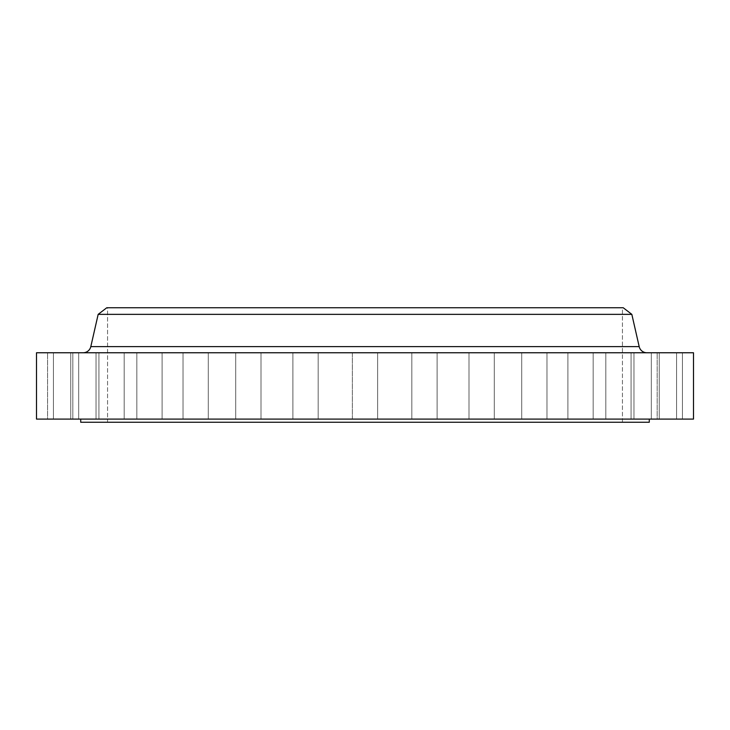 <?xml version="1.0" encoding="UTF-8"?>
<svg xmlns="http://www.w3.org/2000/svg" width="730" height="730" viewBox="0 0 730 730"><rect width="100%" height="100%" fill="white"/><g stroke="black" fill="none" stroke-linecap="round" stroke-linejoin="round"><path stroke-width="0.55" stroke-dasharray="3.65 2.74" d="M469.007 352.763L494.283 352.763L494.283 419.093L469.007 419.093L469.007 352.763L494.283 352.763L494.283 419.093L469.007 419.093L469.007 352.763L494.283 352.763L469.007 352.763L494.283 352.763L469.007 352.763L469.007 419.093L494.283 419.093L469.007 419.093L494.283 419.093L469.007 419.093L494.283 419.093L494.283 352.763L469.007 352.763L469.007 419.093L494.283 419.093L494.283 352.763L469.007 352.763M521.713 352.763L546.98 352.763L546.98 419.093L521.713 419.093L521.713 352.763L546.98 352.763L546.98 419.093L521.713 419.093L521.713 352.763L546.98 352.763L521.713 352.763L546.98 352.763L521.713 352.763L521.713 419.093L546.98 419.093L521.713 419.093L546.98 419.093L521.713 419.093L546.98 419.093L546.98 352.763L521.713 352.763L521.713 419.093L546.98 419.093L546.98 352.763L521.713 352.763M567.894 352.763L593.171 352.763L593.171 419.093L567.894 419.093L567.894 352.763L593.171 352.763L593.171 419.093L567.894 419.093L567.894 352.763L593.171 352.763L567.894 352.763L593.171 352.763L567.894 352.763L567.894 419.093L593.171 419.093L567.894 419.093L593.171 419.093L567.894 419.093L593.171 419.093L593.171 352.763L567.894 352.763L567.894 419.093L593.171 419.093L593.171 352.763L567.894 352.763M605.809 352.763L631.076 352.763L631.076 419.093L605.809 419.093L605.809 352.763L631.076 352.763L631.076 419.093L605.809 419.093L605.809 352.763L631.076 352.763L605.809 352.763L631.076 352.763L605.809 352.763L605.809 419.093L631.076 419.093L605.809 419.093L631.076 419.093L605.809 419.093L631.076 419.093L631.076 352.763L605.809 352.763L605.809 419.093L631.076 419.093L631.076 352.763L605.809 352.763M633.978 352.763L659.245 352.763L659.245 419.093L633.978 419.093L633.978 352.763L659.245 352.763L659.245 419.093L633.978 419.093L633.978 352.763L659.245 352.763L633.978 352.763L659.245 352.763L633.978 352.763L633.978 419.093L659.245 419.093L633.978 419.093L659.245 419.093L633.978 419.093L659.245 419.093L659.245 352.763L633.978 352.763L633.978 419.093L659.245 419.093L659.245 352.763L633.978 352.763M651.315 352.763L676.591 352.763L676.591 419.093L651.315 419.093L651.315 352.763L676.591 352.763L676.591 419.093L651.315 419.093L651.315 352.763L676.591 352.763L651.315 352.763L676.591 352.763L651.315 352.763L651.315 419.093L676.591 419.093L651.315 419.093L676.591 419.093L651.315 419.093L676.591 419.093L676.591 352.763L651.315 352.763L651.315 419.093L676.591 419.093L676.591 352.763L651.315 352.763M657.173 352.763L682.44 352.763L682.44 419.093L657.173 419.093L657.173 352.763L682.44 352.763L657.173 352.763L657.173 419.093L682.44 419.093L657.173 419.093L682.44 419.093L682.44 352.763L657.173 352.763M411.829 352.763L437.097 352.763L437.097 419.093L411.829 419.093L411.829 352.763L437.097 352.763L437.097 419.093L411.829 419.093L411.829 352.763L437.097 352.763L411.829 352.763L437.097 352.763L411.829 352.763L411.829 419.093L437.097 419.093L411.829 419.093L437.097 419.093L411.829 419.093L437.097 419.093L437.097 352.763L411.829 352.763L411.829 419.093L437.097 419.093L437.097 352.763L411.829 352.763M352.362 352.763L377.638 352.763L377.638 419.093L352.362 419.093L352.362 352.763L377.638 352.763L377.638 419.093L352.362 419.093L352.362 352.763L693.5 352.763L36.5 352.763L377.638 352.763L352.362 352.763L377.638 352.763L352.362 352.763L352.362 419.093L365 419.093L36.5 419.093L693.5 419.093L352.362 419.093L377.638 419.093L352.362 419.093L377.638 419.093L377.638 352.763L352.362 352.763L352.362 419.093L377.638 419.093L377.638 352.763L352.362 352.763M292.903 352.763L318.171 352.763L318.171 419.093L292.903 419.093L292.903 352.763L318.171 352.763L318.171 419.093L292.903 419.093L292.903 352.763L318.171 352.763L292.903 352.763L318.171 352.763L292.903 352.763L292.903 419.093L318.171 419.093L292.903 419.093L318.171 419.093L292.903 419.093L318.171 419.093L318.171 352.763L292.903 352.763L292.903 419.093L318.171 419.093L318.171 352.763L292.903 352.763M235.717 352.763L260.993 352.763L260.993 419.093L235.717 419.093L235.717 352.763L260.993 352.763L260.993 419.093L235.717 419.093L235.717 352.763L260.993 352.763L235.717 352.763L260.993 352.763L235.717 352.763L235.717 419.093L260.993 419.093L235.717 419.093L260.993 419.093L235.717 419.093L260.993 419.093L260.993 352.763L235.717 352.763L235.717 419.093L260.993 419.093L260.993 352.763L235.717 352.763M183.02 352.763L208.287 352.763L208.287 419.093L183.02 419.093L183.02 352.763L208.287 352.763L208.287 419.093L183.02 419.093L183.02 352.763L208.287 352.763L183.02 352.763L208.287 352.763L183.02 352.763L183.02 419.093L208.287 419.093L183.02 419.093L208.287 419.093L183.02 419.093L208.287 419.093L208.287 352.763L183.02 352.763L183.02 419.093L208.287 419.093L208.287 352.763L183.02 352.763M136.829 352.763L162.106 352.763L162.106 419.093L136.829 419.093L136.829 352.763L162.106 352.763L162.106 419.093L136.829 419.093L136.829 352.763L162.106 352.763L136.829 352.763L162.106 352.763L136.829 352.763L136.829 419.093L162.106 419.093L136.829 419.093L162.106 419.093L136.829 419.093L162.106 419.093L162.106 352.763L136.829 352.763L136.829 419.093L162.106 419.093L162.106 352.763L136.829 352.763M98.924 352.763L124.191 352.763L124.191 419.093L98.924 419.093L98.924 352.763L124.191 352.763L124.191 419.093L98.924 419.093L98.924 352.763L124.191 352.763L98.924 352.763L124.191 352.763L98.924 352.763L98.924 419.093L124.191 419.093L98.924 419.093L124.191 419.093L98.924 419.093L124.191 419.093L124.191 352.763L98.924 352.763L98.924 419.093L124.191 419.093L124.191 352.763L98.924 352.763M70.755 352.763L96.022 352.763L96.022 419.093L70.755 419.093L70.755 352.763L96.022 352.763L96.022 419.093L70.755 419.093L70.755 352.763L96.022 352.763L70.755 352.763L96.022 352.763L70.755 352.763L70.755 419.093L96.022 419.093L70.755 419.093L96.022 419.093L70.755 419.093L96.022 419.093L96.022 352.763L70.755 352.763L70.755 419.093L96.022 419.093L96.022 352.763L70.755 352.763M53.409 352.763L78.685 352.763L78.685 419.093L53.409 419.093L53.409 352.763L78.685 352.763L78.685 419.093L53.409 419.093L53.409 352.763L78.685 352.763L53.409 352.763L78.685 352.763L53.409 352.763L53.409 419.093L78.685 419.093L53.409 419.093L78.685 419.093L53.409 419.093L78.685 419.093L78.685 352.763L53.409 352.763L53.409 419.093L78.685 419.093L78.685 352.763L53.409 352.763M47.559 352.763L72.827 352.763L72.827 419.093L47.559 419.093L47.559 352.763L72.827 352.763L47.559 352.763L47.559 419.093L72.827 419.093L47.559 419.093L72.827 419.093L72.827 352.763L47.559 352.763M646.889 352.763L83.111 352.763L646.889 352.763A7.893 7.893 0 0 1 639.188 346.622L90.812 346.622M649.28 419.093L80.72 419.093L649.28 419.093M107.566 307.75L622.434 307.75L622.434 422.25L107.566 422.25L107.566 307.75L108.806 307.75L107.566 307.75L107.566 422.25L622.434 422.25L622.434 307.75L365 307.75L623.219 307.75L107.566 307.75M622.434 346.622L107.566 346.622M98.167 314.356L631.833 314.356L98.167 314.356M649.28 422.25L80.72 422.25L649.28 422.25M107.566 422.25L622.434 422.25L107.566 422.25M80.72 419.093L647.911 419.093L80.72 419.093"/><path stroke-width="1.09" d="M107.566 346.622L90.812 346.622A7.893 7.893 0 0 1 83.111 352.763A7.893 7.893 0 0 0 90.812 346.622L639.188 346.622L631.833 314.356L623.219 307.75L106.781 307.75L98.167 314.356L631.833 314.356L98.167 314.356L90.812 346.622L98.167 314.356L106.781 307.75L623.219 307.75L631.833 314.356L639.188 346.622L622.434 346.622M649.28 422.25L649.28 419.093L649.28 422.25L80.72 422.25L649.28 422.25M80.72 419.093L80.72 422.25L80.72 419.093M693.5 419.093L693.5 352.763L36.5 352.763L36.5 419.093L693.5 419.093L693.5 352.763L36.5 352.763L36.5 419.093L693.5 419.093M90.812 346.622L639.188 346.622A7.893 7.893 0 0 0 646.889 352.763"/></g></svg>
